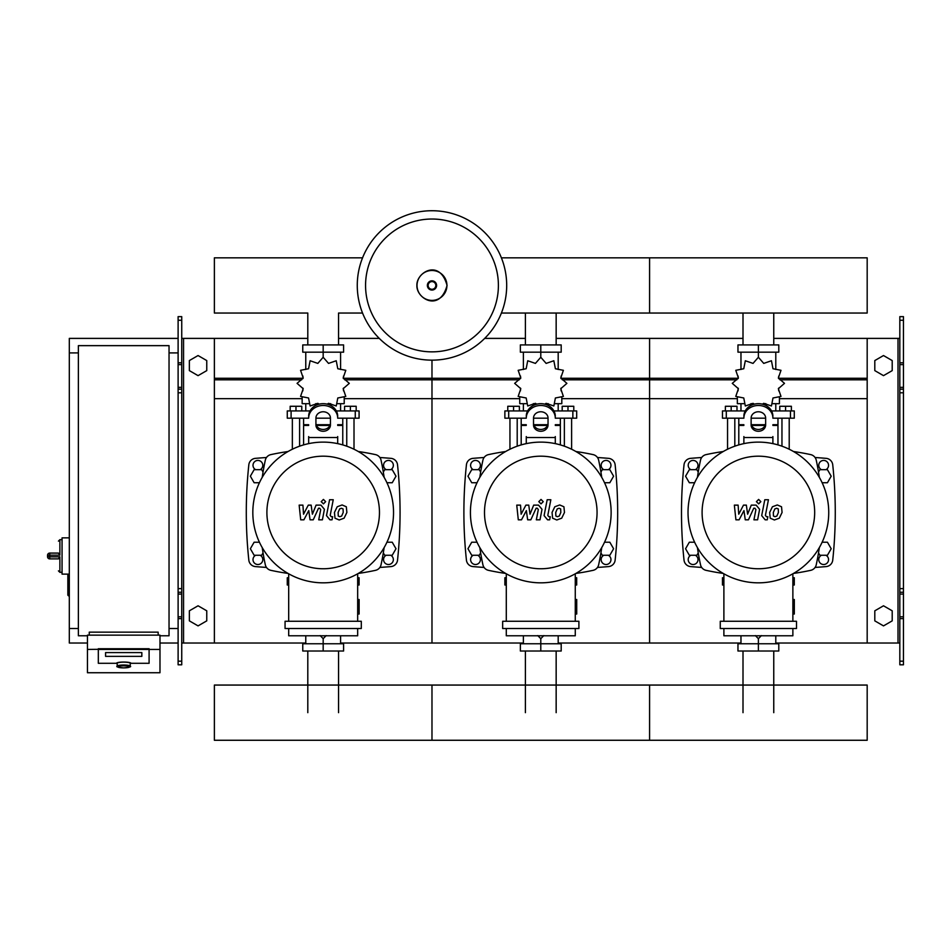 <?xml version="1.0" encoding="UTF-8"?>
<svg xmlns="http://www.w3.org/2000/svg" width="951" height="951" viewBox="0 0 951 951"><rect width="100%" height="100%" fill="white"/><g stroke="black" fill="none" stroke-linecap="round" stroke-linejoin="round"><path stroke-width="1.43" d="M903.45 664.797L903.45 392.799L899.824 392.799L899.824 664.797L903.45 664.797M903.45 320.261L899.824 320.261L899.824 316.635L903.45 316.635L903.45 392.799M899.824 643.031L867.181 643.031L867.181 338.39L899.824 338.39M899.824 320.261L899.824 392.799M903.45 389.161L899.824 389.161M903.45 592.259L899.824 592.259M874.801 620.86L874.801 610.815L883.503 605.787L892.204 610.815L892.204 620.86L883.503 625.889L874.801 620.86M874.801 360.572L874.801 370.617L883.503 375.645L892.204 370.617L892.204 360.572L883.503 355.543L874.801 360.572M178.11 664.797L178.11 320.261L181.736 320.261L181.736 664.797L178.11 664.797M181.736 320.261L181.736 316.635L178.11 316.635L178.11 320.261M181.736 643.031L214.379 643.031L214.379 338.39L307.803 338.39M183.555 643.031L183.555 338.39L181.736 338.39M183.555 338.39L214.379 338.39M178.11 389.161L181.736 389.161M178.11 592.259L181.736 592.259M206.759 620.86L206.759 610.815L198.058 605.787L189.356 610.815L189.356 620.86L198.058 625.889L206.759 620.86M206.759 360.572L206.759 370.617L198.058 375.645L189.356 370.617L189.356 360.572L198.058 355.543L206.759 360.572M743.004 344.916L743.004 313.045M773.757 344.916L773.757 313.045M525.404 344.916L525.404 313.045M556.157 344.916L556.157 313.045M307.803 344.916L307.803 313.045L214.379 313.045L214.379 257.84L362.557 257.84M338.556 344.916L338.556 313.045L362.557 313.045M773.757 651.019L773.757 712.668M743.004 651.019L743.004 712.668M556.157 651.019L556.157 712.668M525.404 651.019L525.404 712.668M338.556 651.019L338.556 712.668M307.803 651.019L307.803 712.668M822.151 482.739L827.429 482.739L831.198 476.201L827.429 469.675L819.893 469.675L818.514 472.065M604.539 482.739L609.829 482.739L613.597 476.201L609.829 469.675L602.292 469.675L600.913 472.065M386.938 482.739L392.228 482.739L395.996 476.201L392.228 469.675L384.691 469.675L383.312 472.065M698.248 472.065L696.869 469.675L689.332 469.675L685.564 476.201L689.332 482.739L694.622 482.739M480.647 472.065L479.268 469.675L471.732 469.675L467.963 476.201L471.732 482.739L477.022 482.739M263.047 472.065L261.668 469.675L254.131 469.675L250.363 476.201L254.131 482.739L259.409 482.739M818.514 552.888L819.893 555.265L827.429 555.265L831.198 548.739L827.429 542.213L822.151 542.213M600.913 552.888L602.292 555.265L609.829 555.265L613.597 548.739L609.829 542.213L604.539 542.213M383.312 552.888L384.691 555.265L392.228 555.265L395.996 548.739L392.228 542.213L386.938 542.213M694.622 542.213L689.332 542.213L685.564 548.739L689.332 555.265L696.869 555.265L698.248 552.888M477.022 542.213L471.732 542.213L467.963 548.739L471.732 555.265L479.268 555.265L480.647 552.888M259.409 542.213L254.131 542.213L250.363 548.739L254.131 555.265L261.668 555.265L263.047 552.888M69.316 574.131L67.854 574.856L67.854 595.16L68.579 595.885L68.579 574.131L62.053 574.131L62.053 537.862L69.316 537.862M78.374 628.528L69.316 628.528L69.316 352.904L78.374 352.904M169.04 352.904L178.11 352.904M169.04 628.528L178.11 628.528M87.444 635.779L78.374 635.779L78.374 345.641L169.04 345.641L169.04 635.779L159.982 635.779M117.187 666.152L117.187 663.299A6.526 1.129 0 0 1 123.713 662.158A6.526 1.129 0 0 1 130.239 663.299L130.239 666.152A6.526 1.129 180 0 0 123.713 665.022A6.526 1.129 180 0 0 117.187 666.152C115.796 666.758 117.972 667.329 123.713 667.887A5.801 1.01 0 0 1 117.912 666.865A5.801 1.01 0 0 1 123.713 665.855A5.801 1.01 0 0 1 129.514 666.865A5.801 1.01 0 0 1 123.713 667.875C129.443 667.329 131.618 666.758 130.239 666.152M141.842 652.588L105.573 652.588L105.573 656.368L141.842 656.368L141.842 652.588L141.842 656.368L105.573 656.368L105.573 652.588L141.842 652.588M116.462 663.299A7.251 1.26 0 0 1 123.713 662.039A7.251 1.26 0 0 1 130.965 663.299L149.093 663.299L149.093 649.438L98.322 649.438L98.322 663.299L116.462 663.299L98.322 663.299L98.322 648.725L149.093 648.725L149.093 663.299L130.965 663.299A7.251 1.26 180 0 0 123.713 662.039A7.251 1.26 180 0 0 116.462 663.299M159.982 649.438L149.093 649.438L149.093 648.725L87.444 649.438L87.444 672.737L159.982 672.737L159.982 635.149L87.444 635.149L87.444 649.438M158.163 635.149L158.163 632.153L89.251 632.153L89.251 635.149M49.725 553.09A2.175 2.175 0 0 0 47.55 555.265L49.725 555.158L49.725 553.09L58.427 553.09L59.877 555.158L59.877 539.669L58.427 541.131M47.55 555.265L47.55 556.715A2.175 2.175 0 0 0 49.725 558.891L58.427 558.891L59.877 556.834L49.725 556.834L49.725 555.158L59.877 555.158M506.693 285.443A74.713 74.713 0 0 1 431.98 360.156A74.713 74.713 0 0 1 357.267 285.443A74.713 74.713 0 0 1 431.98 210.73A74.713 74.713 0 0 1 506.693 285.443A74.713 74.713 0 0 0 431.98 210.73A74.713 74.713 0 0 0 357.267 285.443M431.98 219.027A66.415 66.415 0 0 1 498.395 285.443A66.415 66.415 0 0 1 431.98 351.858A66.415 66.415 0 0 1 365.564 285.443A66.415 66.415 0 0 1 431.98 219.027M69.316 628.528L69.316 643.031L87.444 643.031M159.982 643.031L178.11 643.031M69.316 352.904L69.316 338.39L178.11 338.39M501.403 313.045L867.181 313.045L867.181 257.84L649.581 257.84L649.581 313.045L649.581 257.84L501.403 257.84M781.96 446.185L781.96 418.178M789.211 449.229L789.211 418.178M779.784 410.927L779.784 406.279L785.585 406.279L785.585 410.927M785.585 406.279L791.387 406.279L791.387 410.927M727.551 449.229L727.551 418.178M734.814 446.185L734.814 418.178M725.375 410.927L725.375 406.279L731.176 406.279L731.176 410.927M731.176 406.279L736.989 406.279L736.989 410.927M762.476 404.187L763.736 403.331L771.439 405.982L772.997 397.982L780.997 396.424L778.346 388.709L784.492 383.36L778.346 378.011L780.997 370.308L772.997 368.75L771.439 360.75L763.736 363.401L758.387 357.255L753.037 363.401L745.322 360.75L743.765 368.75L735.765 370.308L738.416 378.011L732.27 383.36L738.416 388.709L735.765 396.424L743.765 397.982L745.322 405.982L753.037 403.331L754.286 404.187M779.416 397.542L779.416 403.676L772.747 403.676M765.852 403.676L763.094 403.676M758.387 357.255L758.387 352.179L737.964 352.179L737.964 344.916L778.798 344.916L778.798 352.179L758.387 352.179L758.387 344.916M740.972 403.676L740.972 410.927M775.79 403.676L775.79 410.927M775.79 369.499L775.79 352.179M740.972 369.499L740.972 352.179M738.166 376.109L738.071 378.653M753.668 403.676L750.91 403.676M744.015 403.676L737.346 403.676L737.346 397.542M765.151 425.43L751.611 425.43M743.872 425.43L738.796 425.43L738.796 444.902M765.412 424.705L751.349 424.705M743.872 424.705L738.796 424.705L739.521 425.43M772.89 418.178L794.287 418.178L794.287 410.927L771.534 410.927M751.124 418.178L765.638 418.178M745.239 410.927L722.475 410.927L722.475 418.178L743.872 418.178M777.966 418.178L777.966 424.705L772.89 424.705M777.966 444.902L777.966 425.43L772.89 425.43M564.359 446.185L564.359 418.178M571.61 449.229L571.61 418.178M562.184 410.927L562.184 406.279L567.985 406.279L567.985 410.927M567.985 406.279L573.786 406.279L573.786 410.927M509.95 449.229L509.95 418.178M517.201 446.185L517.201 418.178M507.775 410.927L507.775 406.279L513.576 406.279L513.576 410.927M513.576 406.279L519.389 406.279L519.389 410.927M544.875 404.187L546.136 403.331L553.839 405.982L555.396 397.982L563.396 396.424L560.745 388.709L566.891 383.36L560.745 378.011L563.396 370.308L555.396 368.75L553.839 360.75L546.136 363.401L540.786 357.255L535.425 363.401L527.722 360.75L526.165 368.75L518.164 370.308L520.815 378.011L514.669 383.36L520.815 388.709L518.164 396.424L526.165 397.982L527.722 405.982L535.425 403.331L536.685 404.187M561.815 397.542L561.815 403.676L555.146 403.676M548.251 403.676L545.494 403.676M540.786 357.255L540.786 352.179L520.363 352.179L520.363 344.916L561.197 344.916L561.197 352.179L540.786 352.179L540.786 344.916M523.371 403.676L523.371 410.927M558.189 403.676L558.189 410.927M558.189 369.499L558.189 352.179M523.371 369.499L523.371 352.179M520.566 376.109L520.47 378.653M536.067 403.676L533.309 403.676M526.414 403.676L519.745 403.676L519.745 397.542M547.55 425.43L534.01 425.43M526.272 425.43L521.196 425.43L521.196 444.902M547.812 424.705L533.749 424.705M526.272 424.705L521.196 424.705L521.921 425.43M555.289 418.178L576.686 418.178L576.686 410.927L553.934 410.927M533.523 418.178L548.038 418.178M527.639 410.927L504.874 410.927L504.874 418.178L526.272 418.178M560.365 418.178L560.365 424.705L555.289 424.705M560.365 444.902L560.365 425.43L555.289 425.43M346.746 446.185L346.746 418.178M354.01 449.229L354.01 418.178M344.571 410.927L344.571 406.279L350.384 406.279L350.384 410.927M350.384 406.279L356.185 406.279L356.185 410.927M292.349 449.229L292.349 418.178M299.601 446.185L299.601 418.178M290.174 410.927L290.174 406.279L295.975 406.279L295.975 410.927M295.975 406.279L301.776 406.279L301.776 410.927M327.275 404.187L328.535 403.331L336.238 405.982L337.795 397.982L345.795 396.424L343.145 388.709L349.29 383.36L343.145 378.011L345.795 370.308L337.795 368.75L336.238 360.75L328.535 363.401L323.174 357.255L317.824 363.401L310.121 360.75L308.564 368.75L300.564 370.308L303.214 378.011L297.069 383.36L303.214 388.709L300.564 396.424L308.564 397.982L310.121 405.982L317.824 403.331L319.084 404.187M344.214 397.542L344.214 403.676L337.546 403.676M330.651 403.676L327.893 403.676M323.174 357.255L323.174 352.179L302.763 352.179L302.763 344.916L343.596 344.916L343.596 352.179L323.174 352.179L323.174 344.916M305.77 403.676L305.77 410.927M340.589 403.676L340.589 410.927M340.589 369.499L340.589 352.179M305.77 369.499L305.77 352.179M302.965 376.109L302.87 378.653M318.466 403.676L315.708 403.676M308.813 403.676L302.145 403.676L302.145 397.542M329.949 425.43L316.41 425.43M308.671 425.43L303.595 425.43L303.595 444.902M330.211 424.705L316.148 424.705M308.671 424.705L303.595 424.705L304.32 425.43M337.688 418.178L359.086 418.178L359.086 410.927L336.321 410.927M315.922 418.178L330.437 418.178M310.026 410.927L287.273 410.927L287.273 418.178L308.671 418.178M342.764 418.178L342.764 424.705L337.688 424.705M342.764 444.902L342.764 425.43L337.688 425.43M723.889 585.008L722.475 585.008L722.475 577.756L723.889 577.756M792.872 577.756L794.287 577.756L794.287 585.008L792.872 585.008M755.356 635.589L758.387 638.68L761.406 635.589M758.387 638.68L758.387 643.756L778.798 643.756L778.798 651.019L737.964 651.019L737.964 643.756L758.387 643.756L758.387 651.019M740.972 635.779L740.972 643.756M775.79 635.779L775.79 643.756M506.289 585.008L504.874 585.008L504.874 577.756L506.289 577.756M575.272 577.756L576.686 577.756L576.686 585.008L575.272 585.008M537.755 635.589L540.786 638.68L543.806 635.589M540.786 638.68L540.786 643.756L561.197 643.756L561.197 651.019L520.363 651.019L520.363 643.756L540.786 643.756L540.786 651.019M523.371 635.779L523.371 643.756M558.189 635.779L558.189 643.756M288.688 585.008L287.273 585.008L287.273 577.756L288.688 577.756M357.671 577.756L359.086 577.756L359.086 585.008L357.671 585.008M320.154 635.589L323.174 638.68L326.205 635.589M323.174 638.68L323.174 643.756L343.596 643.756L343.596 651.019L302.763 651.019L302.763 643.756L323.174 643.756L323.174 651.019M305.77 635.779L305.77 643.756M340.589 635.779L340.589 643.756M867.181 712.668L867.181 740.27L649.581 740.27L649.581 685.065L649.581 740.27L431.98 740.27L431.98 685.065L431.98 740.27L214.379 740.27L214.379 685.065L867.181 685.065L867.181 712.668M778.263 508.904L776.67 508.262L774.851 508.904L773.318 512.458L773.46 516.036L775.029 516.69L776.872 516.036L778.417 512.458L778.263 508.904M772.426 506.764L769.656 512.458L770.203 518.188L774.387 519.983L779.309 518.188L782.079 512.458L781.52 506.764L777.312 504.957L772.426 506.764M764.782 499.75L761.692 515.62L765.163 519.817L767.255 519.817L767.849 516.714L766.447 516.714L765.4 515.394L768.444 499.75L764.782 499.75M758.636 503.875L760.848 501.652L758.636 499.43L756.414 501.652L758.636 503.875M739.105 519.817L743.967 510.604L745.251 519.817L748.449 519.817L753.727 508.226L754.868 508.226L755.914 509.546L753.941 519.828L757.602 519.828L759.611 509.308L756.128 505.124L751.278 505.136L747.605 514.206L746.357 505.136L743.492 505.136L738.737 514.206L738.131 505.136L734.35 505.136L735.908 519.817L739.105 519.817M560.662 508.904L559.069 508.262L557.25 508.904L555.717 512.458L555.86 516.036L557.429 516.69L559.271 516.036L560.817 512.458L560.662 508.904M554.813 506.764L552.055 512.458L552.602 518.188L556.787 519.983L561.708 518.188L564.478 512.458L563.919 506.764L559.711 504.957L554.813 506.764M547.182 499.75L544.091 515.62L547.562 519.817L549.654 519.817L550.249 516.714L548.846 516.714L547.8 515.394L550.843 499.75L547.182 499.75M541.024 503.875L543.247 501.652L541.024 499.43L538.813 501.652L541.024 503.875M521.505 519.817L526.367 510.604L527.65 519.817L530.848 519.817L536.126 508.226L537.267 508.226L538.314 509.546L536.328 519.828L540.002 519.828L542.011 509.308L538.528 505.124L533.677 505.136L530.004 514.206L528.756 505.136L525.891 505.136L521.136 514.206L520.53 505.136L516.75 505.136L518.295 519.817L521.505 519.817M343.061 508.904L341.468 508.262L339.65 508.904L338.116 512.458L338.259 516.036L339.828 516.69L341.671 516.036L343.216 512.458L343.061 508.904M337.213 506.764L334.443 512.458L335.002 518.188L339.186 519.983L344.096 518.188L346.877 512.458L346.319 506.764L342.11 504.957L337.213 506.764M329.581 499.75L326.49 515.62L329.961 519.817L332.042 519.817L332.648 516.714L331.245 516.714L330.199 515.394L333.242 499.75L329.581 499.75M323.423 503.875L325.646 501.652L323.423 499.43L321.2 501.652L323.423 503.875M303.904 519.817L308.766 510.604L310.05 519.817L313.248 519.817L318.526 508.226L319.667 508.226L320.701 509.546L318.728 519.828L322.401 519.828L324.41 509.308L320.927 505.124L316.077 505.136L312.404 514.206L311.155 505.136L308.29 505.136L303.535 514.206L302.929 505.136L299.149 505.136L300.694 519.817L303.904 519.817M828.737 512.47A70.362 70.362 0 0 1 758.387 582.832A70.362 70.362 0 0 1 688.025 512.47A70.362 70.362 0 0 1 758.387 442.12A70.362 70.362 0 0 1 828.737 512.47M814.674 512.47A56.287 56.287 0 0 1 758.387 568.757A56.287 56.287 0 0 1 702.1 512.47A56.287 56.287 0 0 1 758.387 456.183A56.287 56.287 0 0 1 814.674 512.47M792.872 599.51L794.323 599.51L794.323 614.025L792.872 614.025M720.264 621.276L720.264 628.528L796.498 628.528L796.498 621.276L720.264 621.276M723.889 628.528L723.889 635.779L792.872 635.779L792.872 628.528M792.872 621.276L792.872 573.798M723.889 573.798L723.889 621.276M611.136 512.47A70.362 70.362 0 0 1 540.786 582.832A70.362 70.362 0 0 1 470.424 512.47A70.362 70.362 0 0 1 540.786 442.12A70.362 70.362 0 0 1 611.136 512.47M597.062 512.47A56.287 56.287 0 0 1 540.786 568.757A56.287 56.287 0 0 1 484.499 512.47A56.287 56.287 0 0 1 540.786 456.183A56.287 56.287 0 0 1 597.062 512.47M575.272 599.51L576.722 599.51L576.722 614.025L575.272 614.025M502.663 621.276L502.663 628.528L578.897 628.528L578.897 621.276L502.663 621.276M506.289 628.528L506.289 635.779L575.272 635.779L575.272 628.528M575.272 621.276L575.272 573.798M506.289 573.798L506.289 621.276M393.536 512.47A70.362 70.362 0 0 1 323.174 582.832A70.362 70.362 0 0 1 252.823 512.47A70.362 70.362 0 0 1 323.174 442.12A70.362 70.362 0 0 1 393.536 512.47M379.461 512.47A56.287 56.287 0 0 1 323.174 568.757A56.287 56.287 0 0 1 266.898 512.47A56.287 56.287 0 0 1 323.174 456.183A56.287 56.287 0 0 1 379.461 512.47M357.671 599.51L359.121 599.51L359.121 614.025L357.671 614.025M285.062 621.276L285.062 628.528L361.297 628.528L361.297 621.276L285.062 621.276M288.688 628.528L288.688 635.779L357.671 635.779L357.671 628.528M357.671 621.276L357.671 573.798M288.688 573.798L288.688 621.276M819.334 547.621A246.844 246.844 0 0 1 816.243 564.787A7.251 7.251 0 0 1 810.692 570.338A246.844 246.844 0 0 1 793.526 573.429M819.334 477.331A246.844 246.844 0 0 0 816.243 460.165A7.251 7.251 0 0 0 810.692 454.614A246.844 246.844 0 0 0 793.526 451.523M723.236 451.523A246.844 246.844 0 0 0 706.07 454.614A7.251 7.251 0 0 0 700.518 460.165A246.844 246.844 0 0 0 697.428 477.331M723.236 573.429A246.844 246.844 0 0 1 706.07 570.338A7.251 7.251 0 0 1 700.518 564.787A246.844 246.844 0 0 1 697.428 547.621M816.243 564.787A7.251 7.251 0 0 1 810.692 570.338M772.89 436.568L772.89 443.63M751.124 418.048L751.124 424.978A7.251 6.277 180 0 0 758.387 431.267A7.251 6.277 180 0 0 765.638 424.978L765.638 418.048A7.251 6.277 180 0 0 758.387 411.771A7.251 6.277 180 0 0 751.124 418.048L751.124 423.171A7.251 6.277 0 0 0 758.387 429.448A7.251 6.277 0 0 0 765.638 423.171M743.872 443.63L743.872 436.568M772.89 418.048A14.503 12.565 180 0 0 758.387 405.483A14.503 12.565 180 0 0 743.872 418.048M743.872 416.241A14.503 12.565 -0 0 1 758.387 403.676A14.503 12.565 -0 0 1 772.89 416.241M601.733 547.621A246.844 246.844 0 0 1 598.643 564.787A7.251 7.251 0 0 1 593.091 570.338A246.844 246.844 0 0 1 575.926 573.429M601.733 477.331A246.844 246.844 0 0 0 598.643 460.165A7.251 7.251 0 0 0 593.091 454.614A246.844 246.844 0 0 0 575.926 451.523M505.635 451.523A246.844 246.844 0 0 0 488.469 454.614A7.251 7.251 0 0 0 482.918 460.165A246.844 246.844 0 0 0 479.827 477.331M505.635 573.429A246.844 246.844 0 0 1 488.469 570.338A7.251 7.251 0 0 1 482.918 564.787A246.844 246.844 0 0 1 479.827 547.621M598.643 564.787A7.251 7.251 0 0 1 593.091 570.338M555.289 436.568L555.289 443.63M533.523 418.048L533.523 424.978A7.251 6.277 180 0 0 540.786 431.267A7.251 6.277 180 0 0 548.038 424.978L548.038 418.048A7.251 6.277 180 0 0 540.786 411.771A7.251 6.277 180 0 0 533.523 418.048M548.038 423.171A7.251 6.277 0 0 1 540.786 429.448A7.251 6.277 0 0 1 533.523 423.171M526.272 443.63L526.272 436.568M555.289 418.048A14.503 12.565 180 0 0 540.786 405.483A14.503 12.565 180 0 0 526.272 418.048M526.272 416.241A14.503 12.565 -0 0 1 540.786 403.676A14.503 12.565 -0 0 1 555.289 416.241M384.133 547.621A246.844 246.844 0 0 1 381.042 564.787A7.251 7.251 0 0 1 375.49 570.338A246.844 246.844 0 0 1 358.325 573.429M384.133 477.331A246.844 246.844 0 0 0 381.042 460.165A7.251 7.251 0 0 0 375.49 454.614A246.844 246.844 0 0 0 358.325 451.523M288.034 451.523A246.844 246.844 0 0 0 270.869 454.614A7.251 7.251 0 0 0 265.317 460.165A246.844 246.844 0 0 0 262.226 477.331M270.869 570.338A7.251 7.251 0 0 1 265.317 564.787A7.251 7.251 0 0 0 270.869 570.338A246.844 246.844 0 0 0 288.034 573.429M381.042 564.787A7.251 7.251 0 0 1 375.49 570.338M262.226 547.621A246.844 246.844 0 0 0 265.317 564.787M337.688 436.568L337.688 443.63M315.922 418.048L315.922 424.978A7.251 6.277 180 0 0 323.174 431.267A7.251 6.277 180 0 0 330.437 424.978L330.437 418.048A7.251 6.277 180 0 0 323.174 411.771A7.251 6.277 180 0 0 315.922 418.048M330.437 423.171A7.251 6.277 0 0 1 323.174 429.448A7.251 6.277 0 0 1 315.922 423.171M308.671 443.63L308.671 436.568M337.688 418.048A14.503 12.565 180 0 0 323.174 405.483A14.503 12.565 180 0 0 308.671 418.048M308.671 416.241A14.503 12.565 -0 0 1 323.174 403.676A14.503 12.565 -0 0 1 337.688 416.241M825.908 555.265A4.898 4.898 0 0 1 823.661 564.514A4.898 4.898 0 0 1 821.414 555.265M821.414 469.675A4.898 4.898 0 0 1 823.661 460.427A4.898 4.898 0 0 1 825.908 469.675M690.854 469.675A4.898 4.898 0 0 1 693.101 460.427A4.898 4.898 0 0 1 695.347 469.675M695.347 555.265A4.898 4.898 0 0 1 693.101 564.514A4.898 4.898 0 0 1 690.854 555.265M701.695 457.502A816.802 816.802 0 0 0 690.64 458.346A7.251 7.251 0 0 0 684.031 464.801A448.789 448.789 0 0 0 684.031 560.139A7.251 7.251 0 0 0 690.64 566.594A816.802 816.802 0 0 0 701.695 567.438M815.066 567.438A816.802 816.802 0 0 0 826.122 566.594A7.251 7.251 0 0 0 832.731 560.139A448.789 448.789 0 0 0 832.731 464.801A7.251 7.251 0 0 0 826.122 458.346A816.802 816.802 0 0 0 815.066 457.502M608.307 555.265A4.898 4.898 0 0 1 606.06 564.514A4.898 4.898 0 0 1 603.814 555.265M603.814 469.675A4.898 4.898 0 0 1 606.06 460.427A4.898 4.898 0 0 1 608.307 469.675M473.253 469.675A4.898 4.898 0 0 1 475.5 460.427A4.898 4.898 0 0 1 477.747 469.675M477.747 555.265A4.898 4.898 0 0 1 475.5 564.514A4.898 4.898 0 0 1 473.253 555.265M484.095 457.502A816.802 816.802 0 0 0 473.039 458.346A7.251 7.251 0 0 0 466.43 464.801A448.789 448.789 0 0 0 466.43 560.139A7.251 7.251 0 0 0 473.039 566.594A816.802 816.802 0 0 0 484.095 567.438M597.466 567.438A816.802 816.802 0 0 0 608.521 566.594A7.251 7.251 0 0 0 615.131 560.139A448.789 448.789 0 0 0 615.131 464.801A7.251 7.251 0 0 0 608.521 458.346A816.802 816.802 0 0 0 597.466 457.502M390.706 555.265A4.898 4.898 0 0 1 388.46 564.514A4.898 4.898 0 0 1 386.213 555.265M386.213 469.675A4.898 4.898 0 0 1 388.46 460.427A4.898 4.898 0 0 1 390.706 469.675M255.653 469.675A4.898 4.898 0 0 1 257.899 460.427A4.898 4.898 0 0 1 260.146 469.675M260.146 555.265A4.898 4.898 0 0 1 257.899 564.514A4.898 4.898 0 0 1 255.653 555.265M266.494 457.502A816.802 816.802 0 0 0 255.439 458.346A7.251 7.251 0 0 0 248.829 464.801A448.789 448.789 0 0 0 248.829 560.139A7.251 7.251 0 0 0 255.439 566.594A816.802 816.802 0 0 0 266.494 567.438M379.865 567.438A816.802 816.802 0 0 0 390.92 566.594A7.251 7.251 0 0 0 397.53 560.139A448.789 448.789 0 0 0 397.53 464.801A7.251 7.251 0 0 0 390.92 458.346A816.802 816.802 0 0 0 379.865 457.502M556.157 338.39L649.581 338.39L649.581 643.031L740.972 643.031M775.79 643.031L867.181 643.031M561.09 378.284L649.581 378.284L649.581 338.39L743.004 338.39M773.757 338.39L867.181 338.39M562.326 379.818L649.581 379.818L649.581 378.284L738.071 378.284M778.691 378.284L867.181 378.284M561.815 398.659L649.581 398.659L649.581 379.818L736.847 379.818M779.927 379.818L867.181 379.818M558.189 643.031L649.581 643.031L649.581 398.659L737.346 398.659M779.416 398.659L867.181 398.659M343.489 378.284L431.98 378.284L431.98 360.156L431.98 643.031L523.371 643.031M484.689 338.39L525.404 338.39M344.714 379.818L431.98 379.818L431.98 378.284L520.47 378.284M344.214 398.659L431.98 398.659L431.98 379.818L519.246 379.818M340.589 643.031L431.98 643.031L431.98 398.659L519.745 398.659M214.379 643.031L305.77 643.031M338.556 338.39L379.271 338.39M214.379 378.284L302.87 378.284M214.379 379.818L301.633 379.818M214.379 398.659L302.145 398.659M898.006 643.031L898.006 338.39M903.45 362.806L899.824 362.806M903.45 364.625L899.824 364.625M903.45 387.354L899.824 387.354M903.45 661.171L899.824 661.171M903.45 618.625L899.824 618.625M903.45 616.807L899.824 616.807M903.45 594.078L899.824 594.078M903.45 588.633L899.824 588.633M178.11 362.806L181.736 362.806M178.11 364.625L181.736 364.625M178.11 387.354L181.736 387.354M178.11 392.799L181.736 392.799M178.11 661.171L181.736 661.171M178.11 618.625L181.736 618.625M178.11 616.807L181.736 616.807M178.11 594.078L181.736 594.078M178.11 588.633L181.736 588.633M62.053 572.312L59.877 572.312L59.877 556.834M49.725 558.891L49.725 556.834L47.55 556.715M446.934 285.443A14.954 14.954 0 0 1 431.98 300.397A14.954 14.954 0 0 1 417.025 285.443A14.954 14.954 0 0 1 431.98 270.488A14.954 14.954 0 0 1 446.934 285.443M436.592 285.443A4.612 4.612 0 0 1 431.98 290.055A4.612 4.612 0 0 1 427.368 285.443A4.612 4.612 0 0 1 431.98 280.83A4.612 4.612 0 0 1 436.592 285.443M435.82 285.443A3.84 3.84 0 0 1 431.98 289.282A3.84 3.84 0 0 1 428.14 285.443A3.84 3.84 0 0 1 431.98 281.603A3.84 3.84 0 0 1 435.82 285.443M790.459 418.178L790.459 410.927M726.302 418.178L726.302 410.927M572.859 418.178L572.859 410.927M508.702 418.178L508.702 410.927M355.258 418.178L355.258 410.927M291.101 418.178L291.101 410.927M772.89 437.543L743.872 437.543M555.289 437.543L526.272 437.543M337.688 437.543L308.671 437.543M69.316 595.885L67.854 595.16M68.579 574.131L67.854 574.856M59.877 572.312L58.427 570.862M62.053 539.669L59.877 539.669M416.895 285.443C416.181 298.341 439.624 312.724 447.065 285.443C439.624 258.161 416.181 272.545 416.895 285.443M778.691 376.109L778.691 378.653M778.691 388.079L778.691 390.837M738.071 388.079L738.071 390.837M738.796 418.178L738.796 424.705M777.24 425.43L777.966 424.705M561.09 376.109L561.09 378.653M561.09 388.079L561.09 390.837M520.47 388.079L520.47 390.837M521.196 418.178L521.196 424.705M559.64 425.43L560.365 424.705M343.489 376.109L343.489 378.653M343.489 388.079L343.489 390.837M302.87 388.079L302.87 390.837M303.595 418.178L303.595 424.705M342.039 425.43L342.764 424.705"/></g></svg>
